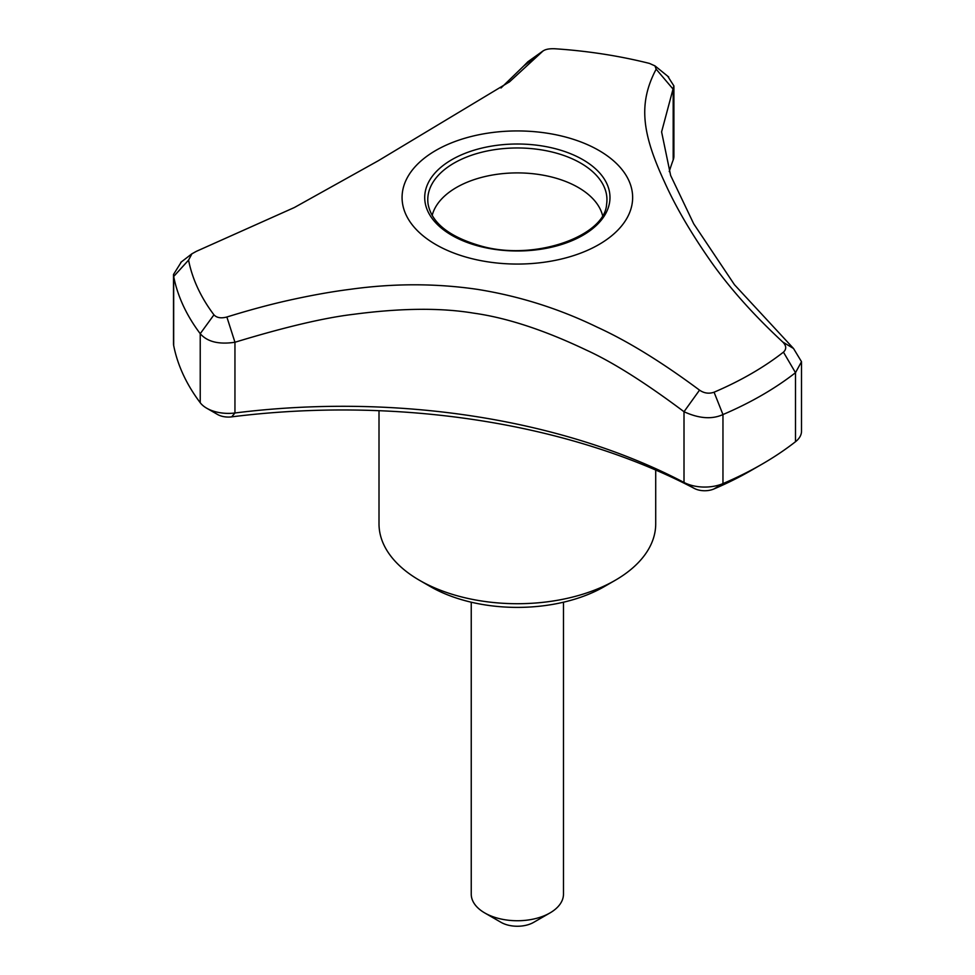 <?xml version="1.0" encoding="UTF-8"?>
<svg xmlns="http://www.w3.org/2000/svg" width="975" height="975" viewBox="0 0 975 975"><rect width="100%" height="100%" fill="white"/><g stroke="black" fill="none" stroke-linecap="round" stroke-linejoin="round"><path stroke-width="1.46" d="M379.007 410.694L379.007 523.843A138.352 79.877 0 0 0 419.53 580.32L430.402 586.597A122.984 71.004 0 0 0 604.317 586.597L615.188 580.32A138.352 79.877 0 0 0 655.712 523.843L655.712 470.035M684.011 411.73L684.011 482.454L694.346 488.438A15.368 8.873 0 0 0 713.822 489.011A330.501 190.82 0 0 0 751.067 470.498L761.938 464.222A345.881 199.692 0 0 0 795.49 441.724A30.749 17.745 0 0 0 801.511 431.169L801.511 361.701L795.49 372.694A345.881 199.692 180 0 1 722.963 414.558C712.018 419.555 699.026 418.604 684.011 411.718C645.145 382.602 612.568 362.042 586.255 350.049C544.208 330.025 506.634 317.716 473.521 313.121C440.798 307.673 400.835 308.076 353.62 314.303C324.443 317.74 284.883 327.064 234.951 342.249C218.851 344.663 207.285 341.811 200.228 333.694A345.881 199.692 180 0 1 173.684 276.498L173.489 274.487L181.338 261.958M694.346 488.438A522.661 301.75 0 0 0 231.684 416.861A15.368 8.873 0 0 1 217.547 414.472L206.676 408.196A30.749 17.745 0 0 0 234.951 412.986L231.684 416.861M226.87 317.009C249.113 310.123 269.563 304.602 288.222 300.434C310.842 295.388 331.622 291.659 350.537 289.27C393.766 283.274 436.044 283.311 477.348 289.356C519.151 296.047 559.114 308.661 597.236 327.186C627.742 341.128 661.842 362.115 699.526 390.134C704.121 393.278 708.971 393.973 714.066 392.206A330.903 191.051 0 0 0 783.449 352.146C786.642 349.123 786.435 345.759 782.815 342.054C753.992 315.327 730.165 288.685 711.336 262.117C691.056 233.171 675.48 206.505 664.584 182.142C641.891 133.246 638.089 103.46 656.163 69.164L654.956 65.886L649.447 63.412A330.903 191.051 0 0 0 554.665 48.75C548.657 48.543 544.562 49.481 542.393 51.565L509.572 81.803L378.251 160.765L294.377 207.517L196.377 251.331L191.917 253.805L188.565 260.118A330.903 191.051 0 0 0 213.952 314.84C216.767 317.826 221.069 318.557 226.87 317.009L234.951 342.249L234.951 412.986A507.293 292.878 0 0 1 684.011 482.454A30.749 17.745 0 0 0 722.963 483.6A345.881 199.692 0 0 0 761.938 464.222M173.489 274.487L173.489 343.529A30.749 17.745 0 0 0 173.684 345.528A345.881 199.692 0 0 0 200.228 402.724A30.749 17.745 0 0 0 206.676 408.196M430.402 586.597L419.53 580.32A138.352 79.877 0 0 0 615.188 580.32M527.682 61.9L543.112 50.883L523.599 66.093L527.707 61.937M435.837 244.567A115.294 66.568 0 0 0 611.483 235.938A115.294 66.568 0 0 0 567.06 137.438A115.294 66.568 0 0 0 423.223 159.071A115.294 66.568 0 0 0 435.837 244.567M673.189 89.249L673.189 159.973A507.293 292.878 0 0 0 669.24 171.6M667.68 76.16L673.883 85.898L661.598 131.893L670.642 175.476L693.7 223.799L734.467 284.724L793.516 348.489L801.511 361.701M500.992 88.006L523.599 66.093M602.55 215.451A86.08 49.701 0 0 0 517.359 172.904A86.08 49.701 0 0 0 432.169 215.451M673.189 159.973A30.749 17.745 0 0 0 673.896 156.195L673.896 85.898M684.011 411.718L699.526 390.134M714.066 392.206L722.963 414.558L722.963 483.6L713.822 489.011M200.228 402.724L200.228 333.682L213.952 314.84M795.49 441.724L795.49 372.669L783.449 352.146M188.565 260.118L173.684 276.498L173.684 345.528M793.516 348.489L782.815 342.054M673.189 89.237L656.163 69.164M563.477 602.209L563.477 894.112A46.118 26.63 180 0 1 549.973 912.941A46.118 26.63 180 0 1 484.746 912.941L484.746 912.941A46.118 26.63 180 0 1 471.242 894.112L471.242 602.209M549.973 912.941L533.666 922.35A23.059 13.309 180 0 1 501.053 922.35L484.746 912.941M582.867 159.681A92.637 53.491 180 0 1 541.332 249.161A92.637 53.491 180 0 1 427.867 183.653A92.637 53.491 180 0 1 582.867 159.681M580.71 163.13A89.59 51.724 180 0 1 606.596 204.275C605.024 235.694 535.689 261.3 481.699 246.212C449.646 237.144 431.779 223.165 428.122 204.275A89.59 51.724 180 0 1 479.444 152.831A89.59 51.724 180 0 1 580.71 163.13M191.904 253.793L180.802 262.36M509.572 81.79L508.962 82.253M668.704 77.001L654.981 65.886"/></g></svg>
